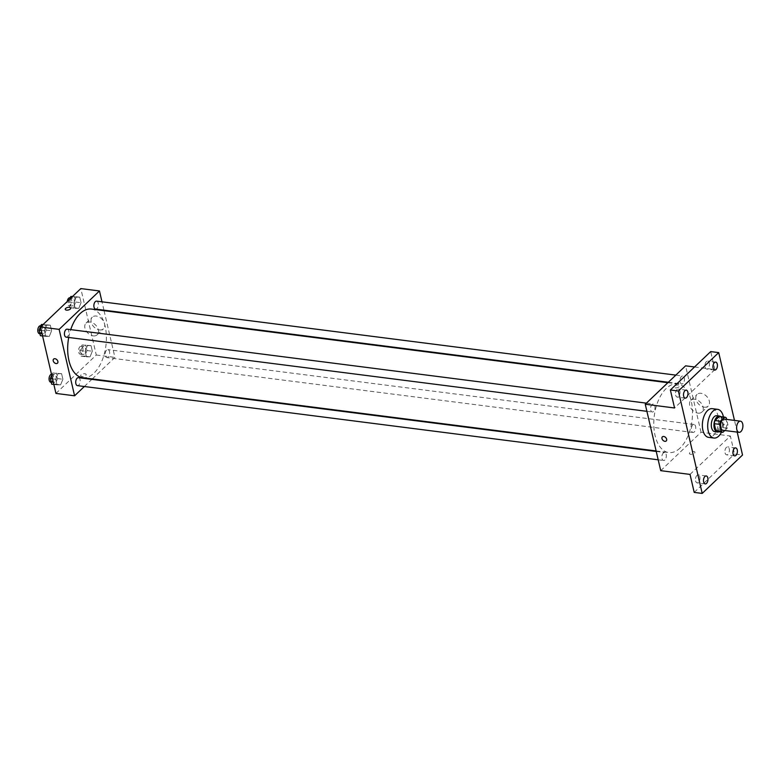 <?xml version="1.0" encoding="UTF-8"?>
<svg xmlns="http://www.w3.org/2000/svg" width="782" height="782" viewBox="0 0 782 782"><rect width="100%" height="100%" fill="white"/><g stroke="black" fill="none" stroke-linecap="round" stroke-linejoin="round"><path stroke-width="0.59" stroke-dasharray="3.91 2.93" d="M724.484 419.132A5.63 3.089 -82.7 0 1 726.918 423.453A5.63 3.089 -82.7 0 1 724.904 429.553A5.63 3.089 -82.7 0 1 723.057 430.296M719.508 416.474A7.634 4.203 -82.7 0 1 720.975 417.285L722.636 424.382L727.964 425.066L726.644 419.406M724.787 430.511L727.221 428.194A7.634 4.203 -82.7 0 0 727.964 425.066M717.573 431.625L721.884 427.519L727.221 428.194M722.636 424.382A7.634 4.203 -82.7 0 1 721.884 427.519M718.844 431.781A8.035 4.418 97.3 0 0 722.822 424.597A8.035 4.418 97.3 0 0 720.779 416.63M716.801 415.721A8.035 4.418 -82.7 0 1 720.271 421.889A8.035 4.418 -82.7 0 1 717.387 430.608A8.035 4.418 -82.7 0 1 714.758 431.664M720.975 417.285L726.312 417.959M723.448 416.972A14.467 7.957 -82.7 0 1 721.512 432.123M712.285 408.663A14.467 7.957 -82.7 0 1 718.531 419.778A14.467 7.957 -82.7 0 1 713.35 435.466A14.467 7.957 -82.7 0 1 708.619 437.363M737.201 432.104L734.484 420.413M695.618 480.91A4.018 2.209 97.3 0 0 697.212 482.895A4.018 2.209 97.3 0 0 699.421 481.028A4.018 2.209 97.3 0 0 699.822 476.903A4.018 2.209 97.3 0 0 698.228 474.918A4.018 2.209 97.3 0 0 696.029 476.795A4.018 2.209 97.3 0 0 695.618 480.91M725.061 452.876A4.018 2.209 97.3 0 0 726.654 454.86A4.018 2.209 97.3 0 0 728.863 452.983A4.018 2.209 97.3 0 0 729.264 448.868A4.018 2.209 97.3 0 0 727.671 446.884A4.018 2.209 97.3 0 0 725.471 448.751A4.018 2.209 97.3 0 0 725.061 452.876M690.027 474.41L730.349 435.994L734.542 453.99L742.529 455.007M694.211 492.396L734.542 453.99M660.722 470.666L701.043 432.26L730.349 435.994M701.043 432.26L685.589 365.829M694.553 366.973L714.895 369.573L710.711 351.587M704.259 407.178A8.064 5.582 -133.6 0 0 708.209 406.073A8.064 5.582 -133.6 0 0 706.684 396.386A8.064 5.582 -133.6 0 0 697.085 394.392A8.064 5.582 -133.6 0 0 696.928 401.831A8.064 5.582 -133.6 0 0 704.259 407.178M705.1 367.071A4.018 2.209 97.3 0 0 706.684 369.065A4.018 2.209 97.3 0 0 708.893 367.188A4.018 2.209 97.3 0 0 709.294 363.073A4.018 2.209 97.3 0 0 707.71 361.089A4.018 2.209 97.3 0 0 705.501 362.956A4.018 2.209 97.3 0 0 705.1 367.071M675.658 395.115A4.018 2.209 97.3 0 0 677.251 397.1A4.018 2.209 97.3 0 0 679.45 395.233A4.018 2.209 97.3 0 0 679.861 391.108A4.018 2.209 97.3 0 0 678.268 389.123A4.018 2.209 97.3 0 0 676.059 390.99A4.018 2.209 97.3 0 0 675.658 395.115M714.895 369.573L674.563 407.979M680.086 448.027A34.594 19.012 -82.7 0 1 668.766 452.563A34.594 19.012 -82.7 0 1 654.29 415.838A34.594 19.012 -82.7 0 1 677.535 383.933A34.594 19.012 -82.7 0 1 692.471 410.501A34.594 19.012 -82.7 0 1 680.086 448.027M683.038 383.444A4.018 2.209 -82.7 0 1 681.718 383.972A4.018 2.209 -82.7 0 1 680.037 379.7A4.018 2.209 -82.7 0 1 682.745 375.995A4.018 2.209 -82.7 0 1 684.475 379.084A4.018 2.209 -82.7 0 1 683.038 383.444M664.876 459.972A4.018 2.209 -82.7 0 1 663.566 460.5A4.018 2.209 -82.7 0 1 661.885 456.229A4.018 2.209 -82.7 0 1 664.583 452.524A4.018 2.209 -82.7 0 1 666.323 455.613A4.018 2.209 -82.7 0 1 664.876 459.972M653.596 411.479A4.018 2.209 -82.7 0 1 652.286 412.006A4.018 2.209 -82.7 0 1 650.604 407.745A4.018 2.209 -82.7 0 1 653.302 404.03A4.018 2.209 -82.7 0 1 655.033 407.119A4.018 2.209 -82.7 0 1 653.596 411.479M692.715 425.017A4.018 2.209 97.3 0 0 691.268 429.377A4.018 2.209 97.3 0 0 693.008 432.456A4.018 2.209 97.3 0 0 695.706 428.751A4.018 2.209 97.3 0 0 694.025 424.489A4.018 2.209 97.3 0 0 692.715 425.017M679.079 386.777A2.815 1.32 166.9 0 1 676.127 387.901A2.815 1.32 166.9 0 1 674.006 387.119A2.815 1.32 166.9 0 1 676.45 385.203A2.815 1.32 166.9 0 1 679.49 385.849A2.815 1.32 166.9 0 1 679.079 386.777A2.815 1.32 166.9 0 1 676.127 387.901A2.815 1.32 166.9 0 1 674.006 387.119A2.815 1.32 166.9 0 1 676.45 385.203A2.815 1.32 166.9 0 1 679.49 385.849A2.815 1.32 166.9 0 1 679.079 386.777M689.871 452.612A2.815 1.32 -13.1 0 0 689.46 453.54A2.815 1.32 -13.1 0 0 692.5 454.186A2.815 1.32 -13.1 0 0 694.944 452.27A2.815 1.32 -13.1 0 0 692.823 451.488A2.815 1.32 -13.1 0 0 689.871 452.612M689.871 452.602A2.815 1.32 -13.1 0 0 689.46 453.54A2.815 1.32 -13.1 0 0 692.5 454.186A2.815 1.32 -13.1 0 0 694.944 452.27A2.815 1.32 -13.1 0 0 692.823 451.488A2.815 1.32 -13.1 0 0 689.871 452.602M698.003 413.131A8.064 5.582 -133.6 0 0 701.953 412.026A8.064 5.582 -133.6 0 0 700.437 402.339A8.064 5.582 -133.6 0 0 690.829 400.345A8.064 5.582 -133.6 0 0 690.682 407.784A8.064 5.582 -133.6 0 0 698.003 413.131M662.374 436.855L662.374 436.864A2.815 1.945 46.4 0 1 665.726 437.549A2.815 1.945 46.4 0 1 666.254 440.931L666.254 440.931M91.416 309.066A34.594 19.012 -82.7 0 1 106.352 335.634A34.594 19.012 -82.7 0 1 93.957 373.161A34.594 19.012 -82.7 0 1 82.648 377.696M68.718 337.472A34.594 19.012 -82.7 0 1 70.722 329.623M106.587 350.15A4.018 2.209 97.3 0 0 105.15 354.51A4.018 2.209 97.3 0 0 106.88 357.589A4.018 2.209 97.3 0 0 109.588 353.884A4.018 2.209 97.3 0 0 107.906 349.622A4.018 2.209 97.3 0 0 106.587 350.15M67.174 329.173A4.018 2.209 -82.7 0 1 68.914 332.252A4.018 2.209 -82.7 0 1 67.477 336.612A4.018 2.209 -82.7 0 1 66.157 337.14M78.464 377.657A4.018 2.209 -82.7 0 1 80.194 380.746A4.018 2.209 -82.7 0 1 78.757 385.106A4.018 2.209 -82.7 0 1 77.447 385.634M96.616 301.129A4.018 2.209 -82.7 0 1 98.356 304.218A4.018 2.209 -82.7 0 1 96.919 308.577A4.018 2.209 -82.7 0 1 95.6 309.105M84.348 386.513L91.846 379.368M92.305 378.928L114.925 357.394L104.055 310.679M103.938 310.171L101.992 301.823M79.754 297.14L76.157 297.14L73.87 302.742L75.17 308.333L78.767 308.333L81.054 302.732L79.754 297.14L76.157 297.14L73.87 302.742L75.17 308.333L78.767 308.333L81.054 302.732L79.754 297.14L72.55 296.456M61.592 373.669L58.005 373.669L55.708 379.27L57.018 384.861L60.605 384.852L62.892 379.26L61.592 373.669L58.005 373.669L55.708 379.27L57.018 384.861L60.605 384.852L62.892 379.26L61.592 373.669L52.677 372.985L51.729 375.292M55.942 393.414L96.274 355.008L80.82 288.587M50.312 325.175L46.715 325.175L44.427 330.776L45.727 336.368L49.325 336.368L51.612 330.766L50.312 325.175L46.715 325.175L44.427 330.776L45.727 336.368L49.325 336.368L51.612 330.766L50.312 325.175L43.108 324.501M91.035 345.624L87.447 345.634L85.15 351.226L86.45 356.817L90.047 356.817L92.335 351.226L91.035 345.624L87.447 345.634L85.15 351.226L86.45 356.817L90.047 356.817L92.335 351.226L91.035 345.624L82.11 344.95L79.823 350.551L81.123 356.142L84.72 356.133L87.007 350.541L85.707 344.95M96.274 355.008L114.925 357.394M99.49 329.926A8.064 5.582 -133.6 0 0 103.429 328.821A8.064 5.582 -133.6 0 0 101.914 319.134A8.064 5.582 -133.6 0 0 92.315 317.15A8.064 5.582 -133.6 0 0 92.159 324.579A8.064 5.582 -133.6 0 0 99.49 329.926M81.103 374.852A2.815 1.32 -13.1 0 0 80.702 375.78A2.815 1.32 -13.1 0 0 83.733 376.425A2.815 1.32 -13.1 0 0 86.176 374.51A2.815 1.32 -13.1 0 0 84.055 373.728A2.815 1.32 -13.1 0 0 81.103 374.852M81.103 374.842A2.815 1.32 -13.1 0 0 80.702 375.78A2.815 1.32 -13.1 0 0 83.733 376.425A2.815 1.32 -13.1 0 0 86.176 374.51A2.815 1.32 -13.1 0 0 84.055 373.728A2.815 1.32 -13.1 0 0 81.103 374.842M70.722 308.088L70.722 308.088A2.815 1.32 166.9 0 1 70.312 309.027A2.815 1.32 166.9 0 1 67.36 310.141A2.815 1.32 166.9 0 1 65.238 309.359L65.238 309.359M93.234 335.879A8.064 5.582 -133.6 0 0 97.183 334.774A8.064 5.582 -133.6 0 0 95.658 325.087A8.064 5.582 -133.6 0 0 86.059 323.103A8.064 5.582 -133.6 0 0 85.903 330.532A8.064 5.582 -133.6 0 0 93.234 335.879M53.606 359.104L53.606 359.104A2.815 1.945 46.4 0 1 56.959 359.798A2.815 1.945 46.4 0 1 57.487 363.171L57.487 363.171M84.221 354.002A4.018 2.209 -82.7 0 1 82.912 354.529A4.018 2.209 -82.7 0 1 81.22 350.268A4.018 2.209 -82.7 0 1 83.928 346.553A4.018 2.209 -82.7 0 1 85.658 349.642A4.018 2.209 -82.7 0 1 84.221 354.002M82.11 344.95L87.447 345.634M79.823 350.551L85.15 351.226M81.123 356.142L86.45 356.817M84.72 356.133L90.047 356.817M87.007 350.541L92.335 351.226M81.553 353.66A4.018 2.209 -82.7 0 1 80.243 354.187A4.018 2.209 -82.7 0 1 78.562 349.925A4.018 2.209 -82.7 0 1 81.26 346.221A4.018 2.209 -82.7 0 1 83 349.3A4.018 2.209 -82.7 0 1 81.553 353.66M69.735 299.135L68.542 302.057L69.842 307.649L73.43 307.649L75.727 302.048L74.427 296.456M72.941 305.518A4.018 2.209 -82.7 0 1 71.621 306.045A4.018 2.209 -82.7 0 1 69.94 301.774A4.018 2.209 -82.7 0 1 72.638 298.069A4.018 2.209 -82.7 0 1 74.378 301.158A4.018 2.209 -82.7 0 1 72.941 305.518M72.345 296.652L76.157 297.14M68.542 302.057L73.87 302.742M69.842 307.649L75.17 308.333M73.43 307.649L78.767 308.333M75.727 302.048L81.054 302.732M69.979 297.727A4.018 2.209 -82.7 0 1 71.709 300.816A4.018 2.209 -82.7 0 1 70.272 305.175A4.018 2.209 -82.7 0 1 68.963 305.703A4.018 2.209 -82.7 0 1 67.272 301.481M51.68 384.177L55.278 384.177L57.565 378.576L56.265 372.985M54.779 382.036A4.018 2.209 -82.7 0 1 53.469 382.564A4.018 2.209 -82.7 0 1 51.788 378.302A4.018 2.209 -82.7 0 1 54.486 374.598A4.018 2.209 -82.7 0 1 56.216 377.677A4.018 2.209 -82.7 0 1 54.779 382.036M52.677 372.985L58.005 373.669M52.56 378.859L55.708 379.27M53.86 384.461L57.018 384.861M55.278 384.177L60.605 384.852M57.565 378.576L62.892 379.26M51.485 374.255A4.018 2.209 -82.7 0 1 51.817 374.255A4.018 2.209 -82.7 0 1 53.557 377.344A4.018 2.209 -82.7 0 1 52.12 381.704A4.018 2.209 -82.7 0 1 50.801 382.232M40.4 335.693L43.997 335.683L46.285 330.092L44.985 324.491M43.499 333.552A4.018 2.209 -82.7 0 1 42.179 334.08A4.018 2.209 -82.7 0 1 40.498 329.808A4.018 2.209 -82.7 0 1 43.206 326.104A4.018 2.209 -82.7 0 1 44.936 329.193A4.018 2.209 -82.7 0 1 43.499 333.552M42.902 324.696L46.715 325.175M41.28 330.375L44.427 330.776M42.58 335.967L45.727 336.368M43.997 335.683L49.325 336.368M46.285 330.092L51.612 330.766M40.537 325.762A4.018 2.209 -82.7 0 1 42.267 328.851A4.018 2.209 -82.7 0 1 40.83 333.21A4.018 2.209 -82.7 0 1 39.52 333.738M686.254 390.15L678.268 389.123M685.237 398.116L677.251 397.1M706.224 475.945L698.228 474.918M705.208 483.911L697.212 482.895M735.667 447.91L727.671 446.884M734.65 455.877L726.654 454.86M715.696 362.105L707.71 361.089M714.68 370.082L706.684 369.065M701.953 412.026L708.209 406.073M690.829 400.345L697.085 394.392M656.127 450.95L668.766 452.563M667.877 382.701L677.535 383.933M694.025 424.489L107.906 349.622M693.008 432.456L106.88 357.589M646.909 411.322L652.286 412.006M646.401 403.15L653.302 404.03M658.19 459.806L663.566 460.5M656.245 451.458L664.583 452.524M668.336 382.261L681.718 383.972M675.843 375.116L682.745 375.995M97.183 334.774L103.429 328.821M86.059 323.103L92.315 317.15M80.243 354.187L82.912 354.529M81.26 346.221L83.928 346.553M68.963 305.703L71.621 306.045M70.292 297.766L72.638 298.069M51.241 382.281L53.469 382.564M51.817 374.255L54.486 374.598M39.96 333.797L42.179 334.08M40.859 325.811L43.206 326.104"/><path stroke-width="1.17" d="M740.886 431.596A5.63 3.089 -82.7 0 1 739.049 432.338A5.63 3.089 -82.7 0 1 736.693 426.366A5.63 3.089 -82.7 0 1 740.476 421.175A5.63 3.089 -82.7 0 1 742.9 425.496A5.63 3.089 -82.7 0 1 740.886 431.596M739.049 432.338L723.057 430.296A5.63 3.089 -82.7 0 1 720.701 424.323A5.63 3.089 -82.7 0 1 724.484 419.132L740.476 421.175M726.644 419.406L726.312 417.959A7.634 4.203 -82.7 0 0 724.738 417.138A7.634 4.203 -82.7 0 0 724.64 417.129L720.33 421.234A7.634 4.203 -82.7 0 0 719.587 424.362L721.239 431.469A7.634 4.203 -82.7 0 0 722.803 432.29A7.634 4.203 -82.7 0 0 722.91 432.299L724.787 430.511M719.587 424.362L714.259 423.688L715.911 430.784L721.239 431.469M715.911 430.784A7.634 4.203 -82.7 0 0 717.475 431.605A7.634 4.203 -82.7 0 0 717.573 431.625L722.705 432.28M714.259 423.688A7.634 4.203 -82.7 0 1 715.002 420.55L720.33 421.234M719.508 416.474A7.634 4.203 -82.7 0 0 719.411 416.454A7.634 4.203 -82.7 0 0 719.313 416.444L715.002 420.55M720.779 416.63A8.035 4.418 97.3 0 0 719.46 416.063A8.035 4.418 97.3 0 0 715.051 419.797A8.035 4.418 97.3 0 0 714.24 428.037A8.035 4.418 97.3 0 0 717.426 432.006A8.035 4.418 97.3 0 0 718.844 431.781M717.426 432.006L714.758 431.664A8.035 4.418 -82.7 0 1 711.581 427.695A8.035 4.418 -82.7 0 1 712.392 419.455A8.035 4.418 -82.7 0 1 716.801 415.721L719.46 416.063M719.313 416.444L724.64 417.129M721.512 432.123A14.467 7.957 -82.7 0 1 718.678 436.151A14.467 7.957 -82.7 0 1 713.946 438.047A14.467 7.957 -82.7 0 1 707.896 422.681A14.467 7.957 -82.7 0 1 717.612 409.338A14.467 7.957 -82.7 0 1 723.448 416.972M713.946 438.047L708.619 437.363A14.467 7.957 -82.7 0 1 702.568 422.006A14.467 7.957 -82.7 0 1 712.285 408.663L717.612 409.338M717.289 364.099A4.018 2.209 -82.7 0 1 716.889 368.214A4.018 2.209 -82.7 0 1 714.68 370.082A4.018 2.209 -82.7 0 1 712.998 365.82A4.018 2.209 -82.7 0 1 715.696 362.105A4.018 2.209 -82.7 0 1 717.289 364.099M737.26 449.894A4.018 2.209 -82.7 0 1 736.849 454.01A4.018 2.209 -82.7 0 1 734.65 455.877A4.018 2.209 -82.7 0 1 732.969 451.615A4.018 2.209 -82.7 0 1 735.667 447.91A4.018 2.209 -82.7 0 1 737.26 449.894M707.818 477.929A4.018 2.209 -82.7 0 1 707.407 482.044A4.018 2.209 -82.7 0 1 705.208 483.911A4.018 2.209 -82.7 0 1 703.526 479.649A4.018 2.209 -82.7 0 1 706.224 475.945A4.018 2.209 -82.7 0 1 707.818 477.929M687.847 392.134A4.018 2.209 -82.7 0 1 687.446 396.249A4.018 2.209 -82.7 0 1 685.237 398.116A4.018 2.209 -82.7 0 1 683.556 393.854A4.018 2.209 -82.7 0 1 686.254 390.15A4.018 2.209 -82.7 0 1 687.847 392.134M734.484 420.413L718.707 352.604L678.375 391.01L702.207 493.413L742.529 455.007L737.201 432.104M694.553 366.973L685.589 365.829L645.258 404.235L660.722 470.666L690.027 474.41L694.211 492.396L702.207 493.413M718.707 352.604L710.711 351.587L670.379 389.993L678.375 391.01M670.379 389.993L674.563 407.979L645.258 404.235M666.254 440.931A2.815 1.945 46.4 0 1 664.876 441.322A2.815 1.945 46.4 0 1 662.315 439.455A2.815 1.945 46.4 0 1 662.374 436.864A2.815 1.945 46.4 0 1 665.717 437.558A2.815 1.945 46.4 0 1 666.254 440.931A2.815 1.945 46.4 0 1 664.876 441.322A2.815 1.945 46.4 0 1 662.315 439.455A2.815 1.945 46.4 0 1 662.374 436.855M656.127 450.95L82.648 377.696A34.594 19.012 -82.7 0 1 68.718 337.472M70.722 329.623A34.594 19.012 -82.7 0 1 91.416 309.066L667.877 382.701M646.909 411.322L66.157 337.14A4.018 2.209 -82.7 0 1 64.476 332.878A4.018 2.209 -82.7 0 1 67.174 329.173L646.401 403.15M658.19 459.806L77.447 385.634A4.018 2.209 -82.7 0 1 75.766 381.362A4.018 2.209 -82.7 0 1 78.464 377.657L656.245 451.458M668.336 382.261L95.6 309.105A4.018 2.209 -82.7 0 1 93.918 304.833A4.018 2.209 -82.7 0 1 96.616 301.129L675.843 375.116M101.992 301.823L99.47 290.963L59.139 329.369L74.593 395.8L84.348 386.513M104.055 310.679L103.938 310.171M99.47 290.963L80.82 288.587L40.488 326.993L59.139 329.369M40.488 326.993L55.942 393.414L74.593 395.8M57.487 363.171A2.815 1.945 46.4 0 1 56.108 363.562A2.815 1.945 46.4 0 1 53.547 361.695A2.815 1.945 46.4 0 1 53.606 359.104A2.815 1.945 46.4 0 1 56.959 359.798A2.815 1.945 46.4 0 1 57.487 363.171A2.815 1.945 46.4 0 1 56.108 363.562A2.815 1.945 46.4 0 1 53.557 361.695A2.815 1.945 46.4 0 1 53.606 359.104M70.312 309.017A2.815 1.32 166.9 0 1 67.36 310.141A2.815 1.32 166.9 0 1 65.238 309.359A2.815 1.32 166.9 0 1 67.682 307.443A2.815 1.32 166.9 0 1 70.722 308.088A2.815 1.32 166.9 0 1 70.312 309.017M65.238 309.359A2.815 1.32 166.9 0 1 67.682 307.443A2.815 1.32 166.9 0 1 70.722 308.088M72.55 296.456L70.83 296.466L69.735 299.135M70.83 296.466L72.345 296.652M67.272 301.481A4.018 2.209 -82.7 0 1 69.979 297.727L70.292 297.766M51.729 375.292L50.38 378.586L51.68 384.177L53.86 384.461M50.38 378.586L52.56 378.859M51.241 382.281L50.801 382.232A4.018 2.209 -82.7 0 1 49.09 378.263A4.018 2.209 -82.7 0 1 51.485 374.255M43.108 324.501L41.387 324.501L39.1 330.092L40.4 335.693L42.58 335.967M41.387 324.501L42.902 324.696M39.1 330.092L41.28 330.375M39.96 333.797L39.52 333.738A4.018 2.209 -82.7 0 1 37.839 329.476A4.018 2.209 -82.7 0 1 40.537 325.762L40.859 325.811M719.411 416.454L724.738 417.138M717.475 431.605L722.803 432.29"/></g></svg>
